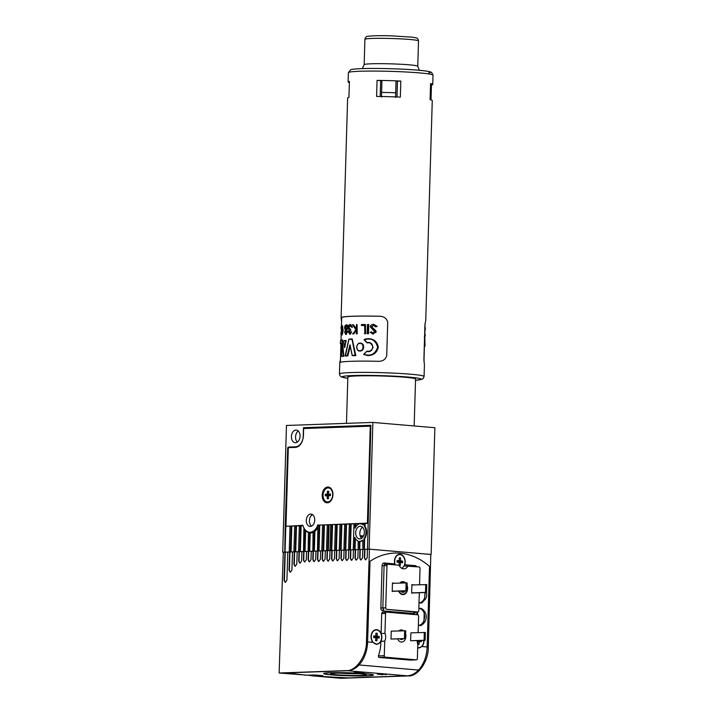 <?xml version="1.0" encoding="UTF-8"?>
<svg xmlns="http://www.w3.org/2000/svg" width="714" height="714" viewBox="0 0 714 714"><rect width="100%" height="100%" fill="white"/><g stroke="black" fill="none" stroke-linecap="round" stroke-linejoin="round"><path stroke-width="1.07" d="M363.31 523.54L359.847 523.889A8.747 5.935 94.9 0 1 360.275 523.853A8.747 5.935 94.9 0 1 360.766 523.871A8.747 5.935 94.9 0 1 363.265 524.96L363.31 523.469L367.969 523.38M361.079 523.906A8.747 5.935 94.9 0 1 361.382 523.924A8.747 5.935 94.9 0 1 363.283 524.567M363.97 534.777L364.095 533.804M360.204 526.245A6.355 4.311 -85.1 0 0 355.715 532.474A6.355 4.311 -85.1 0 0 359.481 538.909A6.355 4.311 -85.1 0 0 359.829 538.918A6.355 4.311 -85.1 0 0 364.327 532.689A6.355 4.311 -85.1 0 0 360.561 526.254A6.355 4.311 -85.1 0 0 360.204 526.245M362.56 527.218A6.355 4.311 -85.1 0 0 359.865 532.573A6.355 4.311 -85.1 0 0 361.614 538.302M295.926 430.06A6.355 4.311 -85.1 0 0 291.428 436.29A6.355 4.311 -85.1 0 0 295.194 442.725A6.355 4.311 -85.1 0 0 295.542 442.734A6.355 4.311 -85.1 0 0 300.041 436.504A6.355 4.311 -85.1 0 0 296.274 430.069A6.355 4.311 -85.1 0 0 295.926 430.06M298.273 431.033A6.355 4.311 -85.1 0 0 295.578 436.388A6.355 4.311 -85.1 0 0 297.327 442.118M362.801 540.543A8.747 5.935 94.9 0 1 360.383 541.364A8.747 5.935 94.9 0 1 359.945 541.355L359.329 541.31A8.747 5.935 94.9 0 0 359.758 541.31A8.747 5.935 94.9 0 0 362.819 539.998L362.855 549.396M318.899 561.499A2.115 1.437 94.9 0 1 317.81 559.464L318.06 551.021L320.631 550.931L318.373 550.931L319.149 525.022L318.283 525.058A12.7 8.613 94.9 0 1 317.917 526.066L317.489 551.003M317.873 527.575A12.7 8.613 94.9 0 1 314.928 531.305L314.312 531.252A12.7 8.613 94.9 0 1 313.089 532.082L312.83 551.163M313.071 532.448A12.7 8.613 94.9 0 1 310.751 532.992A12.7 8.613 94.9 0 1 310.224 532.983L309.608 532.93A12.7 8.613 94.9 0 1 309.43 532.921A12.7 8.613 94.9 0 1 308.412 532.742L308.171 551.333M358.651 523.71L354.001 523.799L353.234 549.7L354.43 549.655L354.796 537.294A8.747 5.935 94.9 0 0 358.142 541.034L358.196 549.566M355.724 526.968L355.822 523.808M289.232 551.958L290 526.057L291.205 526.013L290.437 551.922L289.545 551.984M290.473 572.209A2.115 1.437 94.9 0 1 289.393 570.183L289.938 552.011L292.499 551.922L290.437 551.922M291.053 551.967L291.821 526.066L291.205 526.013M294.659 525.968L291.821 526.066M293.891 551.797L294.659 525.888L295.864 525.843L295.096 551.752L294.204 551.824M295.337 566.291A2.115 1.437 94.9 0 1 294.257 564.256L294.623 551.842L297.194 551.752L295.096 551.752M295.712 551.806L296.48 525.897L295.864 525.843M299.318 525.799L296.48 525.897M298.55 551.627L299.318 525.727L300.514 525.683L299.746 551.592L298.854 551.654M300.121 563.185A2.115 1.437 94.9 0 1 299.032 561.15L299.309 551.681L301.879 551.592L299.746 551.592M300.371 551.645L301.138 525.736L300.514 525.683M303.512 551.494L303.869 529.029L304.494 529.083A12.7 8.613 94.9 0 1 303.736 527.601M302.986 525.674L301.138 525.736M304.842 561.989A2.115 1.437 94.9 0 1 303.745 559.963L303.994 551.511L306.565 551.422L303.209 551.467M304.405 551.422L305.021 530.582A12.7 8.613 94.9 0 1 303.869 529.029M305.03 551.476L305.646 530.636L305.021 530.582M308.412 532.742L309.037 532.796A12.7 8.613 94.9 0 1 305.646 530.636M309.528 561.829A2.115 1.437 94.9 0 1 308.439 559.794L308.689 551.351L311.25 551.262L307.859 551.306M309.064 551.262L309.608 532.93M309.68 551.315L310.224 532.983M314.214 561.659A2.115 1.437 94.9 0 1 313.125 559.633L313.375 551.181L315.945 551.092L312.518 551.137M313.723 551.092L314.312 531.252M314.338 551.146L314.928 531.305M318.373 550.931L317.177 550.976M318.997 550.985L319.765 525.076L319.149 525.022M322.603 524.977L319.765 525.076M321.836 550.806L322.603 524.906L323.799 524.861L323.031 550.771L322.139 550.833M323.594 561.329A2.115 1.437 94.9 0 1 322.496 559.303L322.746 550.851L325.316 550.762L323.031 550.771M323.656 550.824L324.424 524.915L323.799 524.861M327.253 524.817L324.424 524.915M326.485 550.646L327.262 524.736L328.458 524.701L327.69 550.601L326.798 550.673M328.279 561.159A2.115 1.437 94.9 0 1 327.19 559.133L327.44 550.69L330.002 550.592L327.69 550.601M328.306 550.655L329.083 524.745L328.458 524.701M330.716 524.692L329.083 524.745M329.948 550.521L330.716 524.62L331.912 524.576L331.144 550.485L330.252 550.548M331.769 550.494L332.537 524.629L331.912 524.576M332.965 560.999A2.115 1.437 94.9 0 1 331.876 558.973L332.126 550.521L334.696 550.432L330.011 550.556L329.734 559.008L328.11 561.168M335.366 524.531L332.537 524.629M334.598 550.36L335.375 524.451L336.571 524.406L335.803 550.316L334.911 550.387M336.428 550.333L337.195 524.46L336.571 524.406M340.025 524.362L337.195 524.46M337.651 560.829A2.115 1.437 94.9 0 1 336.562 558.803L336.812 550.36L339.382 550.262L334.696 550.396L334.42 558.839L332.795 560.999M339.257 550.191L340.025 524.29L341.23 524.246L340.462 550.155L339.569 550.217M341.078 550.164L341.845 524.299L341.23 524.246M342.345 560.668A2.115 1.437 94.9 0 1 341.247 558.643L341.497 550.191L344.068 550.101L339.382 550.226L339.114 558.669L337.481 560.829M344.683 524.201L341.845 524.299M343.916 550.03L344.683 524.121L345.888 524.085L345.112 549.985L344.228 550.057M345.737 550.003L346.504 524.138L345.888 524.085M347.031 560.499A2.115 1.437 94.9 0 1 345.933 558.473L346.192 550.021L348.753 549.932L344.068 550.066L343.8 558.509L342.176 560.668M349.342 524.031L346.504 524.138M348.575 549.869L349.342 523.96L350.538 523.915L349.771 549.825L348.878 549.896M350.396 549.842L351.163 523.969L350.538 523.915M356.402 560.169A2.115 1.437 94.9 0 1 355.313 558.143L355.563 549.691L358.133 549.601L353.448 549.735L353.171 558.178L351.547 560.338M355.054 549.673L355.385 538.517M361.097 560.008A2.115 1.437 94.9 0 1 359.999 557.973L360.249 549.53L362.819 549.441L358.133 549.566L357.866 558.009L356.232 560.169M359.704 549.512L359.945 541.355M364.363 549.343L364.684 538.642A8.747 5.935 94.9 0 0 365.05 526.334L365.131 523.478M365.782 559.838A2.115 1.437 94.9 0 1 364.684 557.812L364.943 549.361L367.505 549.271L362.819 549.396L362.551 557.848L360.927 560.008M285.475 582.356A2.115 1.437 94.9 0 1 284.413 580.339L285.243 552.172L287.813 552.083L283.306 552.208L279.12 672.999L304.949 674.989A82.556 4.971 1.7 0 1 289.081 672.793A82.556 4.971 -178.3 0 0 304.949 674.989L305.619 675.114L304.949 674.989M290 526.129L285.207 526.227L287.724 447.651L295.409 447.383A11.005 7.461 94.9 0 0 303.227 436.138L303.477 427.686L370.878 425.303L367.237 557.679L365.613 559.838M285.056 552.163L285.823 526.272M351.716 560.338A2.115 1.437 94.9 0 1 350.628 558.303L350.877 549.86L353.448 549.771L348.762 549.896L348.486 558.339L346.861 560.499M353.992 523.871L351.163 523.969M431.122 554.448L434.88 427.731L372.878 422.42L369.12 549.137L430.81 554.457M311.295 532.947A12.7 8.613 94.9 0 1 309.769 532.242M370.869 425.678L303.477 427.686M306.556 428.418L306.574 427.954M288.304 447.705L287.724 447.651M286.019 526.272L285.395 526.218M284.743 552.154L285.207 526.227M359.856 523.585L358.651 523.63L358.633 524.246A8.747 5.935 94.9 0 0 355.063 528.235L355.197 523.755M365.05 526.334L364.426 526.28L364.515 523.424M364.426 526.28A8.747 5.935 94.9 0 1 364.06 538.588L364.684 538.642M364.051 549.361L364.06 538.588M359.392 549.521L359.329 541.31M284.431 552.127L283.306 552.243M369.12 549.137L367.201 549.209M282.708 552.19L286.466 425.473L372.878 422.42M363.747 549.334L362.542 549.369M359.088 549.494L357.884 549.539M367.978 523.094L320.791 525.04M317.846 524.79A11.995 8.131 94.9 0 1 310.153 532.233A11.995 8.131 94.9 0 1 309.483 532.216A11.995 8.131 94.9 0 1 302.888 525.317L288.929 526.164M327.806 487.028A7.899 5.355 -85.1 0 0 322.192 495.097A7.899 5.355 -85.1 0 0 327.333 502.799A7.899 5.355 -85.1 0 0 332.233 498.363A7.899 5.355 -85.1 0 0 332.751 492.294A7.899 5.355 -85.1 0 0 327.806 487.028M311.572 526.147A6.212 4.213 94.9 0 1 309.412 520.176A6.212 4.213 94.9 0 1 312.553 514.651M310.322 526.459A6.212 4.213 94.9 0 1 309.983 526.45A6.212 4.213 94.9 0 1 306.297 520.158A6.212 4.213 94.9 0 1 310.697 514.071A6.212 4.213 94.9 0 1 311.036 514.08A6.212 4.213 94.9 0 1 314.722 520.372A6.212 4.213 94.9 0 1 310.322 526.459M367.398 523.041L370.28 426.169L370.852 426.222M370.28 426.169L303.637 428.525L303.441 435.281A11.29 7.658 -85.1 0 1 295.426 446.821L288.322 447.071L285.984 525.915M312.955 532.501A11.995 8.131 94.9 0 1 312.589 532.483L309.483 532.216M328.833 495.614L325.325 495.873A3.811 2.588 94.9 0 1 325.289 495.025A3.811 2.588 94.9 0 1 325.379 494.177L327.324 494.115L327.414 491.25A3.811 2.588 -85.1 0 1 328.565 491.214L328.476 494.07L330.43 493.999A3.811 2.588 -85.1 0 1 330.475 494.847A3.811 2.588 -85.1 0 1 330.377 495.694L328.431 495.757L328.342 498.622A3.811 2.588 94.9 0 1 328.199 498.667A3.811 2.588 94.9 0 1 327.19 498.667L327.28 495.802L325.325 495.873M326.842 495.516A3.356 2.276 94.9 0 1 326.833 495.123A3.356 2.276 94.9 0 1 326.86 494.731L325.379 494.177M332.786 492.473A7.06 4.784 -85.1 0 0 328.788 487.93A7.06 4.784 -85.1 0 0 328.636 487.921M332.679 494.766A7.06 4.784 -85.1 0 0 328.476 487.903A7.06 4.784 -85.1 0 0 323.076 495.105A7.06 4.784 -85.1 0 0 327.28 501.969A7.06 4.784 -85.1 0 0 332.679 494.766M327.431 501.978A7.06 4.784 -85.1 0 0 327.583 501.996A7.06 4.784 -85.1 0 0 332.296 498.202M328.949 491.723L327.414 491.25M330.475 494.606L328.476 494.07M328.431 495.757L330.43 495.391M328.752 498.381L327.19 498.667M328.842 495.445L327.28 495.802M328.868 494.32L326.86 494.731M328.859 494.659L327.324 494.115M400.081 553.198A82.556 60.467 88 0 0 394.717 553.064A82.556 60.467 88 0 0 370.004 561.329L367.612 641.895A28.221 19.144 94.9 0 1 347.575 670.732L289.081 672.793L347.575 670.732A28.221 19.144 -85.1 0 0 358.999 664.966A28.221 19.144 -85.1 0 0 367.612 641.895L370.004 561.329A82.556 60.467 88 0 1 394.717 553.064L394.717 553.064A82.556 60.467 88 0 1 429.516 566.425L427.133 646.982A28.221 19.144 94.9 0 1 407.087 675.819L348.602 677.889A82.556 4.971 1.7 0 1 318.926 676.185A82.556 4.971 -178.3 0 0 348.602 677.889L407.087 675.819A28.221 19.144 -85.1 0 0 418.52 670.062L359.008 664.966L418.52 670.062A28.221 19.144 -85.1 0 0 427.133 646.982L429.516 566.425A82.556 60.467 88 0 0 400.081 553.198M289.938 552.011L287.813 552.047L286.912 580.196L285.279 582.356M294.623 551.842L292.508 551.886L291.919 570.049L290.295 572.209M303.994 551.511L301.879 551.547L301.576 561.025L299.951 563.185M299.309 551.681L297.194 551.717L296.792 564.131L295.168 566.291M322.746 550.851L320.631 550.887L320.363 559.339L318.73 561.499M318.06 551.021L315.945 551.056L315.668 559.499L314.044 561.659M313.375 551.181L311.259 551.217L310.983 559.669L309.358 561.829M308.689 551.351L306.565 551.386L306.297 559.83L304.673 561.989M327.44 550.69L325.316 550.726L325.048 559.169L323.424 561.329M417.681 647.812L418.841 647.946L421.885 646.536L428.293 647.08C428.775 660.986 417.797 676.854 408.328 675.926L346.335 670.624L279.12 672.999M304.949 675.203L315.508 675.016L322.835 675.676L312.188 675.828L341.122 678.3L408.328 675.926M428.293 647.08L430.81 554.421L369.433 549.164L366.443 641.788L372.86 642.341L376.68 644.34L379.723 642.93A7.336 5.373 88 0 0 381.829 637.459A7.336 5.373 88 0 0 376.198 629.668A7.336 5.373 88 0 0 371.084 636.54A7.336 5.373 88 0 0 372.86 642.341M346.335 670.624C355.795 671.544 366.853 655.693 366.443 641.788M369.433 549.164L367.514 549.236M285.404 582.365L284.029 580.303L284.94 552.145M365.729 559.847L364.354 557.786L364.631 549.334M361.043 560.008L359.669 557.946L359.945 549.503M356.357 560.178L354.983 558.116L355.251 549.664M351.663 560.338L350.297 558.277L350.565 549.834M346.977 560.508L345.603 558.446L345.879 549.994M342.292 560.668L340.917 558.607L341.194 550.164M337.606 560.838L336.232 558.776L336.499 550.333M332.911 560.999L331.546 558.937L331.814 550.494M328.226 561.168L326.851 559.107L327.128 550.664M323.54 561.329L322.166 559.267L322.442 550.824M318.855 561.499L317.48 559.437L317.748 550.994M314.16 561.659L312.794 559.606L313.062 551.154M309.474 561.829L308.1 559.767L308.377 551.324M304.789 561.998L303.414 559.937L303.691 551.485M300.067 563.185L298.693 561.124L298.996 551.654M295.284 566.291L293.909 564.23L294.311 551.815M290.411 572.209L289.036 570.147L289.625 551.984M337.329 674.801A17.841 1.071 1.7 0 1 330.734 673.695A17.841 1.071 1.7 0 1 341.337 673.097A17.841 1.071 1.7 0 1 359.722 673.784A17.841 1.071 1.7 0 1 366.327 674.757A17.841 1.071 1.7 0 1 356.688 675.489A17.841 1.071 1.7 0 1 337.329 674.801M333.384 674.971A24.133 1.455 -178.3 0 0 358.249 675.908A24.133 1.455 -178.3 0 0 372.601 675.096A24.133 1.455 -178.3 0 0 363.667 673.605A24.133 1.455 -178.3 0 0 337.49 672.677A24.133 1.455 -178.3 0 0 324.451 673.668A24.133 1.455 -178.3 0 0 333.384 674.971M338.998 673.106A16.145 0.973 -178.3 0 0 358.107 673.668M401.795 568.335A7.336 5.373 88 0 0 402.678 567.612M419.555 584.721L420.037 568.415A1.41 1.035 88 0 0 419.047 566.925L405.124 566.077L404.749 564.756A7.336 5.373 88 0 0 405.204 562.105A7.336 5.373 88 0 0 399.572 554.314A7.336 5.373 88 0 0 394.449 561.186A7.336 5.373 88 0 0 394.744 563.899L395.333 564.89M408.006 565.979A7.336 5.373 -92 0 1 403.928 568.844A7.336 5.373 -92 0 1 399.09 565.211L388.05 564.274A1.41 1.035 88 0 0 386.97 565.586L385.721 607.828A1.41 1.035 88 0 0 386.711 609.328L417.708 611.978A1.41 1.035 88 0 0 418.788 610.657L419.314 592.736M399.037 591.076A6.069 4.445 88 0 0 402.758 594.182A6.069 4.445 88 0 0 407.319 588.506A6.069 4.445 88 0 0 407.042 586.123M376.51 644.34A7.336 5.373 88 0 0 379.312 642.966M418.663 647.946A7.336 5.373 88 0 0 421.474 646.581M421.885 646.536A7.336 5.373 88 0 0 423.991 641.074A7.336 5.373 88 0 0 423.982 640.387M378.884 630.846A7.336 5.373 88 0 0 376.01 629.677M413.54 584.936L411.88 584.864M413.54 584.802L411.889 584.659L411.639 593.111L413.299 592.941M394.11 583.249L392.459 583.195M394.119 583.142L392.459 582.999L392.209 591.451L393.878 591.254M405.008 582.865A6.069 4.445 88 0 0 402.33 582.089A6.069 4.445 88 0 0 400.384 583.026M402.259 555.501A7.336 5.373 88 0 0 399.376 554.332M425.74 584.507L425.499 592.388L426.535 592.477L426.767 584.596L411.88 584.989M425.499 592.388L411.648 592.879M426.535 592.477L411.639 593.004M406.105 582.82L405.873 590.71L406.9 590.799L407.141 582.91L392.45 583.302M405.873 590.71L392.218 591.192M406.9 590.799L392.218 591.317M425.071 592.531L424.607 597.993L425.232 592.522M419.439 602.946C421.778 602.321 423.5 600.67 424.607 597.993C423.964 600.715 422.858 602.42 421.26 603.098L419.02 602.562M405.293 590.853A4.23 3.097 -92 0 1 400.661 591.014M400.938 591.005A3.525 2.588 88 0 0 402.517 591.665A3.525 2.588 88 0 0 404.053 590.897M398.698 591.085A6.488 4.757 88 0 0 402.83 594.61A6.488 4.757 88 0 0 407.632 588.532A6.488 4.757 88 0 0 407.069 585.185M405.552 582.847A6.488 4.757 88 0 0 402.366 581.66A6.488 4.757 88 0 0 399.831 583.043M417.628 644.001L419.1 644.376L419.207 641.52L421.305 641.725A3.811 2.794 88 0 0 421.403 640.886A3.811 2.794 88 0 0 421.403 640.476M417.726 641.279L419.886 641.288A3.356 2.454 88 0 0 419.921 640.895A3.356 2.454 88 0 0 419.921 640.529M417.69 647.518A7.06 5.168 88 0 0 418.868 647.66A7.06 5.168 88 0 0 423.777 641.118A7.06 5.168 88 0 0 423.777 640.396M419.1 644.376A3.811 2.794 -92 0 1 417.94 644.287A3.811 2.794 -92 0 1 417.86 644.251L417.967 641.395L417.128 641.315M419.886 641.288L421.305 641.725M417.735 641.074L419.207 641.52M417.101 641.011L417.967 641.395M375.466 640.396L376.938 640.77A3.811 2.794 -92 0 1 375.778 640.681A3.811 2.794 -92 0 1 375.698 640.645L375.805 637.789L373.708 637.575A3.811 2.794 -92 0 1 373.672 636.727A3.811 2.794 -92 0 1 373.77 635.888L375.867 636.094L375.975 633.238A3.811 2.794 88 0 1 377.215 633.363L377.108 636.219L379.205 636.424L377.76 636.897A3.356 2.454 88 0 1 377.76 637.29A3.356 2.454 88 0 1 377.733 637.673L379.143 638.12A3.811 2.794 88 0 0 379.25 637.281A3.811 2.794 88 0 0 379.205 636.424M381.624 637.513A7.06 5.168 88 0 0 376.207 629.953A7.06 5.168 88 0 0 371.289 636.495A7.06 5.168 88 0 0 376.706 644.055A7.06 5.168 88 0 0 381.624 637.513M376.938 640.77L377.046 637.905L379.143 638.12M375.716 633.746L377.215 633.363M375.626 636.254L377.108 636.219M375.609 636.683L377.76 636.897M375.573 637.673L377.733 637.673M375.582 637.459L377.046 637.905M373.681 637.272L375.805 637.789M375.867 636.094L373.681 636.486M399.064 565.211L399.171 562.427L397.073 562.213A3.811 2.794 -92 0 1 397.038 561.356A3.811 2.794 -92 0 1 397.145 560.526L399.242 560.74L399.358 557.884A3.811 2.794 88 0 1 400.59 558.009L400.483 560.874L402.58 561.088L401.125 561.552A3.356 2.454 88 0 1 401.134 561.945A3.356 2.454 88 0 1 401.098 562.337L402.509 562.775A3.811 2.794 88 0 0 402.616 561.936A3.811 2.794 88 0 0 402.58 561.088M399.429 554.608A7.06 5.168 88 0 0 399.287 554.608A7.06 5.168 88 0 0 395.726 556.777M401.696 568.282A7.06 5.168 88 0 0 404.99 562.186A7.06 5.168 88 0 0 399.581 554.599A7.06 5.168 88 0 0 394.663 561.115A7.06 5.168 88 0 0 395.261 564.828M398.831 565.042L400.295 565.417L400.411 562.561L402.509 562.775M400.295 565.417A3.811 2.794 -92 0 1 399.153 565.327A3.811 2.794 -92 0 1 399.135 565.318M399.09 558.402L400.59 558.009M398.992 560.892L400.483 560.874M398.974 561.329L401.125 561.552M398.939 562.32L401.098 562.337M398.947 562.114L400.411 562.561M397.046 561.918L399.171 562.427M399.242 560.74L397.055 561.124M314.356 675.292L318.792 675.667L313.589 675.453M314.303 675.426L313.589 675.596M310.697 675.622L322.549 675.667L312.687 674.989L308.448 675.248L310.697 675.622M363.23 536.5L360.4 536.446M360.168 535.795L363.569 535.857M425.348 632.461L410.871 632.845L410.639 640.735L425.116 640.351L425.348 632.461M424.312 632.372L424.08 640.262L410.639 640.735M424.08 640.262L425.116 640.351M405.713 630.783L391.236 631.167L391.004 639.057L405.481 638.664L405.713 630.783M404.686 630.694L404.445 638.584L391.004 639.057M404.445 638.584L405.481 638.664M400.001 638.86A3.525 2.588 88 0 0 401.348 639.512A3.525 2.588 88 0 0 401.58 639.521A3.525 2.588 88 0 0 403.115 638.753M401.634 629.944A6.069 4.445 88 0 0 401.241 629.935A6.069 4.445 88 0 0 398.965 630.899A6.069 4.445 88 0 1 401.241 629.935A6.069 4.445 88 0 1 401.634 629.944A6.069 4.445 88 0 1 403.58 630.73A6.069 4.445 88 0 0 401.634 629.944M397.618 638.941A6.069 4.445 88 0 0 401.277 642.047A6.069 4.445 88 0 0 401.67 642.056A6.069 4.445 88 0 0 405.623 633.996A6.069 4.445 88 0 1 401.67 642.056A6.069 4.445 88 0 1 401.277 642.047A6.069 4.445 88 0 1 397.618 638.941M424.214 613.21L423.991 620.528L424.705 616.86L424.214 613.21C423.259 610.55 421.635 608.944 419.341 608.399L421.162 608.551C422.715 609.033 423.732 610.586 424.214 613.21M418.841 608.756L419.341 608.399M418.832 625.473C421.162 624.857 422.884 623.206 423.991 620.528C423.357 623.242 422.242 624.946 420.653 625.634L418.359 625.036M417.056 612.005L416.53 614.7M417.726 614.808L417.512 611.987M382.972 674.712L377.269 674.15L383.052 674.409M365.523 673.695A24.981 1.508 -178.3 0 0 338.57 672.615A24.981 1.508 -178.3 0 0 323.558 673.552A24.981 1.508 -178.3 0 0 331.528 674.891A24.981 1.508 -178.3 0 0 358.482 675.971A24.981 1.508 -178.3 0 0 373.493 675.033A24.981 1.508 -178.3 0 0 365.523 673.695M354.358 672.24L364.131 672.838L354.358 672.24M386.444 612.148L382.784 612.273A1.41 1.035 88 0 0 381.713 613.594L381.115 633.488A7.336 5.373 -92 0 1 380.892 641.297L380.839 643.019L379.723 642.93M418.136 632.595L418.618 616.289A1.41 1.035 88 0 0 417.628 614.799L386.622 612.139A1.41 1.035 88 0 0 385.551 613.46L384.962 633.354A7.336 5.373 -92 0 1 384.73 641.154L384.293 655.702A1.41 1.035 88 0 0 385.292 657.192L416.289 659.852A1.41 1.035 88 0 0 417.36 658.531L417.797 643.983A7.336 5.373 -92 0 1 417.083 640.628M416.378 659.852L409.916 660.084L378.822 657.424L378.358 655.907A28.221 19.144 -85.1 0 0 380.839 643.019M384.73 641.154L380.892 641.297M384.962 633.354L381.115 633.488M414.165 425.955L415.557 379.045A33.87 2.044 -178.3 0 0 413.879 378.358A33.87 2.044 -178.3 0 0 376.412 375.867A33.87 2.044 -178.3 0 0 347.852 377.037L346.477 423.357M341.97 343.443A41.769 2.517 1.7 0 0 340.908 343.961L340.355 343.621A42.331 2.553 1.7 0 1 341.997 343.023L341.604 356.134A42.331 2.553 1.7 0 1 343.255 355.902L343.613 356.188A42.055 2.535 -178.3 0 0 341.783 356.447L341.676 356.411M341.783 356.447L342.015 356.464A41.769 2.517 1.7 0 1 343.845 356.206L343.255 355.902L341.863 340.025A42.331 2.553 -178.3 0 0 340.444 340.578L340.444 343.845M343.845 356.206L342.301 339.748L343.702 356.197M350.155 345.665L347.281 355.581L349.949 344.826L352.243 355.358A42.331 2.553 1.7 0 1 355.153 355.286L351.975 338.936L355.153 355.286M368.201 351.315L367.969 351.297C374.002 351.975 374.314 342.345 368.219 342.845L368.451 342.872M367.201 342.979L364.095 339.739L368.344 338.623C373.734 338.936 376.912 341.801 377.867 347.209C376.59 352.555 373.243 355.322 367.844 355.527L368.076 355.545C373.556 355.376 376.974 352.609 378.322 347.254C377.295 341.819 374.056 338.945 368.576 338.641M359.856 351.011C355.643 351.359 355.875 342.925 360.079 343.139C364.542 342.791 364.363 351.199 359.918 351.002L360.07 351.029C364.64 351.333 364.899 342.809 360.302 343.157M367.192 333.706L367.648 333.741A41.769 2.517 1.7 0 1 368.513 333.75L368.781 324.567L368.317 324.522A42.331 2.553 -178.3 0 0 367.46 324.522L367.192 333.706A42.331 2.553 1.7 0 1 368.049 333.715L368.317 324.522M352.457 333.866A42.331 2.553 1.7 0 1 353.287 333.84L356.268 330.27L356.581 333.804A41.769 2.517 1.7 0 1 357.232 333.795L357.08 324.575A42.331 2.553 -178.3 0 0 356.429 324.584L356.304 329.02L353.252 324.665A42.331 2.553 -178.3 0 0 352.484 324.692L355.902 329.654L352.868 333.902A41.769 2.517 1.7 0 1 353.707 333.875L356.679 330.305M356.714 329.056L353.252 324.665M357.232 333.795L357.08 324.575M361.338 325.468A42.331 2.553 1.7 0 1 364.622 325.45L364.818 333.733A41.769 2.517 1.7 0 1 365.622 333.741L365.452 324.513A42.331 2.553 -178.3 0 0 361.364 324.522L361.766 325.504A41.769 2.517 1.7 0 1 364.622 325.495M365.622 333.741L365.452 324.513M373.609 325.316L375.671 326.86L377.179 326.459L373.815 324.388M373.458 334.045L372.681 333.982L376.269 331.948L375.671 330.537L371.673 326.86L373.788 325.325M341.569 321.55L341.131 317.605A42.331 2.553 1.7 0 1 352.439 316.248A42.331 2.553 1.7 0 1 379.536 316.248L380.089 316.293A41.769 2.517 -178.3 0 0 352.85 316.284A41.769 2.517 -178.3 0 0 341.685 317.65L341.453 325.468M355.84 355.599L355.634 355.581A42.055 2.535 -178.3 0 0 352.297 355.661L352.502 355.679A41.769 2.517 1.7 0 1 355.84 355.599L352.18 338.954L351.618 339.204A42.331 2.553 -178.3 0 0 348.887 339.32L345.442 356.054A41.769 2.517 1.7 0 1 347.834 355.884L347.62 355.867A42.055 2.535 -178.3 0 0 345.228 356.036M380.187 96.488L380.66 80.7L377.063 80.396L376.59 96.444A42.331 2.553 1.7 0 1 400.349 97.095L400.822 81.048L397.484 81.164A38.101 2.294 -178.3 0 0 396.109 81.11L395.636 96.899M377.063 80.396A42.331 2.553 1.7 0 1 400.822 81.048M340.435 359.669L339.784 362.676A42.331 2.553 -178.3 0 1 351.101 361.302A42.331 2.553 -178.3 0 1 378.197 361.302C382.481 361.462 385.319 359.669 386.711 355.92L387.711 322.13C386.533 318.266 383.811 316.311 379.536 316.248L380.25 316.293M359.918 343.407C355.911 343.175 355.742 351.136 359.776 350.708C364.006 350.904 364.149 343.05 359.918 343.407L360.588 343.175M367.612 351.279L367.594 351.279C370.031 351.404 371.744 350.271 372.735 347.897C374.1 348.155 370.798 341.854 368.594 342.863L368.219 342.845M368.344 338.623L369.317 338.677M367.844 355.527L363.658 354.385L366.96 351.163M424.759 334.241L424.982 346.174A42.331 2.553 1.7 0 1 424.982 346.183A42.331 2.553 1.7 0 1 424.973 346.219L424.402 346.772M424.509 342.8L424.402 346.406L424.982 346.174M424.402 346.406A41.769 2.517 1.7 0 1 424.411 346.451L423.964 361.32M424.768 334.241L425.312 334.777L424.759 334.732L425.16 327.565M424.286 336.972L424.875 336.999L425.312 334.777M425.098 323.192L424.901 329.52L425.49 328.958M345.299 330.198L344.648 332.18L345.808 334.447L347.281 331.992L346.62 330.091L347.673 327.512C347.584 325.673 347.066 324.763 346.12 324.79L344.933 325.896L344.567 327.833L345.299 330.198M346.236 334.491L345.665 334.447L346.236 334.491L347.281 331.992M347.7 332.028L346.62 330.091M347.049 330.127L347.673 327.512M348.093 327.548C348.004 325.709 347.486 324.799 346.549 324.825L346.12 324.79M350.262 333.295L349.182 331.912L350.672 330.341L350.056 329.35M349.182 331.912L350.253 330.305M350.672 330.341L350.699 329.395L348.611 327.503L350.253 325.495M350.699 329.395L348.611 327.503M352.047 327.173L352.466 327.208A41.769 2.517 1.7 0 0 351.904 327.226L351.493 327.199A42.331 2.553 1.7 0 1 352.047 327.173L350.128 324.549C348.967 324.709 348.298 325.727 348.137 327.61L348.967 329.975L348.28 331.903L349.824 334.206L351.672 331.778A42.331 2.553 -178.3 0 0 351.127 331.796L349.708 333.259M350.404 325.513L351.493 327.199M352.466 327.208L350.761 324.584L350.128 324.549M350.244 334.241L349.646 334.197L350.244 334.241L351.672 331.778M349.842 333.268L348.762 331.876M349.03 327.539L350.503 325.522M356.161 333.768A42.331 2.553 1.7 0 1 356.813 333.759M364.372 333.697A42.331 2.553 1.7 0 1 365.175 333.697M368.513 333.75L368.049 333.715M371.566 331.894L370.236 332.412L372.967 334L375.751 331.903L375.162 330.493L371.191 326.816L373.476 325.298M375.671 326.86L376.653 326.414L373.315 324.343C371.646 324.343 370.628 325.156 370.271 326.789L374.743 331.921L372.904 333.045M373.101 333.063L371.084 331.858M376.269 331.948L375.751 331.903M375.671 330.537L375.162 330.493M377.179 326.459L376.653 326.414M374.1 324.397L373.315 324.343M372.012 327.762L371.53 327.726M371.673 326.86L371.191 326.816M346.103 340.471L344.683 347.664L345.647 340.748A42.331 2.553 -178.3 0 0 343.621 340.944L344.559 347.593M344.683 347.664L346.156 340.471M343.729 340.694L343.729 340.694A42.055 2.535 1.7 0 1 346.04 340.471M360.365 343.148L360.079 343.139C358.553 342.872 357.411 344.219 356.625 347.2C357.196 349.949 358.187 351.217 359.579 350.993L359.579 350.993M347.834 355.884L350.351 345.683M352.234 355.376L351.047 350.003M351.948 338.936L349.003 339.061A42.055 2.535 1.7 0 1 351.931 338.936M366.889 351.163L367.969 351.297L366.889 351.163L364.042 354.34C370.718 356.473 375.252 354.09 377.644 347.191C375.653 340.167 371.262 337.686 364.479 339.73L367.166 342.64C374.707 340.837 374.314 353.43 366.907 351.458L366.889 351.163M341.703 335.152L341.113 335.125L341.703 335.152C342.354 334.946 342.836 333.259 343.148 330.073L341.497 325.45L340.926 328.154L341.56 326.378M341.738 334.206L340.783 332.858L341.212 335.107C341.881 334.902 342.381 333.215 342.693 330.038M343.148 330.073L342.417 326.825M342.881 326.869L341.988 325.495M342.086 325.477L341.497 325.45M341.961 326.432L341.453 328.199L340.926 328.154M341.649 326.405L341.471 326.387C342.006 326.236 342.327 327.449 342.425 330.02C342.184 332.608 341.792 333.982 341.247 334.161L341.158 334.17M341.247 334.161L340.783 332.858M341.122 317.676L347.638 98.005A42.331 2.553 1.7 0 1 348.932 97.425L349.414 81.369A42.331 2.553 1.7 0 0 348.12 81.949A42.331 2.553 1.7 0 0 349.378 82.61M425.74 320.202L424.91 325.316L423.911 359.106L424.419 365.193L424.08 376.474A42.331 2.553 -178.3 0 0 410.568 374.207A42.331 2.553 -178.3 0 0 350.761 372.574A42.331 2.553 -178.3 0 0 339.445 373.966L340.185 376.019L341.533 376.992L347.816 378.277M433.023 75.175A42.331 2.553 -178.3 0 0 419.511 72.899A42.331 2.553 -178.3 0 0 359.704 71.266A42.331 2.553 -178.3 0 0 348.387 72.658L350.61 69.785C351.011 69.651 351.395 69.071 361.677 68.624C377.652 67.991 409.595 69.053 423.152 70.677C432.782 71.98 430.23 72.06 431.747 72.623L433.023 75.175L432.746 84.466A42.331 2.553 1.7 0 0 430.578 83.592L430.105 99.639A42.331 2.553 1.7 0 1 432.273 100.513L425.749 320.184M432.746 84.466A42.331 2.553 1.7 0 1 431.452 85.046L430.613 84.975M431.015 99.853L431.452 85.046M381.928 80.718A38.101 2.294 -178.3 0 0 380.66 80.7M397.011 96.952L397.484 81.164M351.734 339.793L351.618 339.204M345.951 329.618L344.933 327.78L346.085 325.736L347.227 327.512L345.826 329.618M345.862 333.509L345.023 332.171L345.933 330.564L346.834 332.01L345.719 333.5M346.513 325.771L345.371 327.815L346.37 329.663M346.352 330.6L345.451 332.206L346.281 333.545M367.13 342.961L364.051 339.73C364.925 339.016 366.594 338.659 369.076 338.65M350.128 345.665L349.949 344.826L350.128 345.665M347.281 355.581A42.331 2.553 1.7 0 0 345.183 355.724L345.174 356.018M340.444 340.578L340.355 343.63M424.884 346.37L424.982 342.916L424.982 346.183M395.618 97.443L395.681 92.775A40.216 2.419 -178.3 0 0 388.603 92.552A40.216 2.419 -178.3 0 0 381.579 92.392L381.526 97.05M395.681 92.775L396.029 80.843M381.936 80.459L381.579 92.392M382.249 674.337L381.704 674.632L382.249 674.337M379.161 674.114L384.801 674.284M386.97 565.586L384.087 565.693A1.41 1.035 -92 0 1 385.167 564.372L387.863 564.274M382.097 565.64L380.848 607.873L382.838 607.935L384.087 565.693L382.097 565.64A2.82 2.071 88 0 1 384.248 562.998L394.744 563.899M387.952 564.265L385.078 564.372A1.41 0.955 94.9 0 1 384.248 562.998M380.848 607.873A2.82 2.071 88 0 0 382.829 610.872A1.41 0.955 94.9 0 1 383.829 609.426A1.41 1.035 -92 0 1 382.838 607.935L385.721 607.828M386.711 609.328L414.825 612.076A1.41 0.955 94.9 0 0 413.825 613.522L382.829 610.872M413.825 613.522A2.82 2.071 88 0 0 415.744 612.05M415.012 612.076A1.41 1.035 -92 0 1 414.825 612.076L417.708 611.978M416.762 566.729A2.82 2.071 88 0 0 415.245 565.649A1.41 0.955 -85.1 0 0 415.486 566.621M404.749 564.756L415.245 565.649M385.248 674.623L386.64 674.498M377.287 674.15L378.456 674.114M379.616 674.141L378.438 674.114M359.517 672.392L358.972 672.686L359.517 672.392M416.289 659.852L409.818 660.075M385.292 657.192L378.822 657.424M384.293 655.702L378.358 655.907M385.551 613.46L381.713 613.594M361.855 68.624A39.511 2.383 1.7 0 1 410.05 69.588A39.511 2.383 1.7 0 1 428.855 72.864M415.521 380.267A39.511 2.383 -178.3 0 0 405.427 376.84A39.511 2.383 -178.3 0 0 352.752 375.564A39.511 2.383 -178.3 0 0 347.816 378.259M373.895 329.252L373.395 329.216M341.979 343.372A42.055 2.535 -178.3 0 0 340.623 343.934M341.685 317.65L341.131 317.605M390.728 38.485A26.811 1.615 -178.3 0 0 364.908 39.332C365.443 37.155 366.568 36.128 368.29 36.244C373.752 35.655 381.285 35.521 390.906 35.834L412.174 37.137L416.378 37.958C417.422 38.029 418.136 39.02 418.511 40.921A26.811 1.615 -178.3 0 0 390.728 38.485M419.341 70.293L417.761 66.268A26.811 1.615 -178.3 0 0 389.978 63.823A26.811 1.615 -178.3 0 0 364.158 64.671L362.337 68.598M361.382 523.924L360.766 523.871M417.797 611.978L414.923 612.085M426.553 591.915L426.695 596.056L425.705 598.876L421.653 602.928M418.002 647.696L418.868 647.66M375.341 629.98L376.207 629.953M375.841 644.082L376.706 644.055M420.6 608.248L421.974 608.908C428.105 613.219 427.543 621.805 421.046 625.464M385.087 674.293L379.598 674.141M356.429 672.177L362.069 672.338M386.533 612.139L382.695 612.273M415.521 380.285L421.867 379.357L423.223 378.482L424.08 376.474M425.267 327.521L424.75 327.476M348.387 72.658L348.12 81.949M339.784 362.676L339.445 373.966M341.372 328.19L341.23 332.902M341.167 335.125L341.024 340.042M340.908 343.961L340.364 362.301M366.862 351.181L363.622 354.376L367.13 355.492M352.198 355.581L349.985 345.38M348.869 339.159L345.112 355.867M344.416 347.2L343.586 340.837M346.076 340.471L343.693 340.694M341.988 343.104L341.595 356.224M340.462 340.507L342.131 339.748M364.908 39.332L364.158 64.671M430.649 83.841L430.283 96.203M418.511 40.921L417.761 66.268"/></g></svg>
